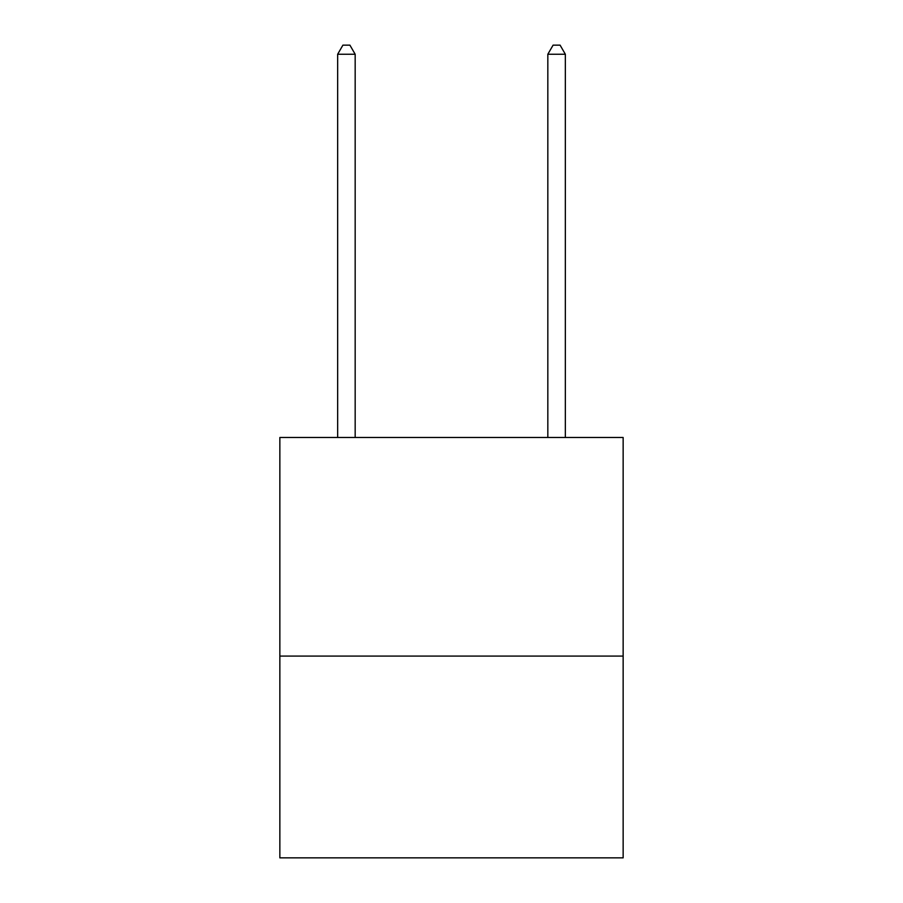 <?xml version="1.0" encoding="UTF-8"?>
<svg xmlns="http://www.w3.org/2000/svg" width="903" height="903" viewBox="0 0 903 903"><rect width="100%" height="100%" fill="white"/><g stroke="black" fill="none" stroke-linecap="round" stroke-linejoin="round"><path stroke-width="1.35" d="M623.149 656.075L623.149 437.492L279.851 437.492L279.851 857.85L623.149 857.85L623.149 656.075L279.851 656.075M355.172 437.492L355.172 54.259L337.654 54.259L337.654 437.492M337.654 54.259L342.903 45.15L349.912 45.15L355.172 54.259M565.346 437.492L565.346 54.259L547.828 54.259L547.828 437.492M547.828 54.259L553.087 45.15L560.097 45.15L565.346 54.259"/></g></svg>
